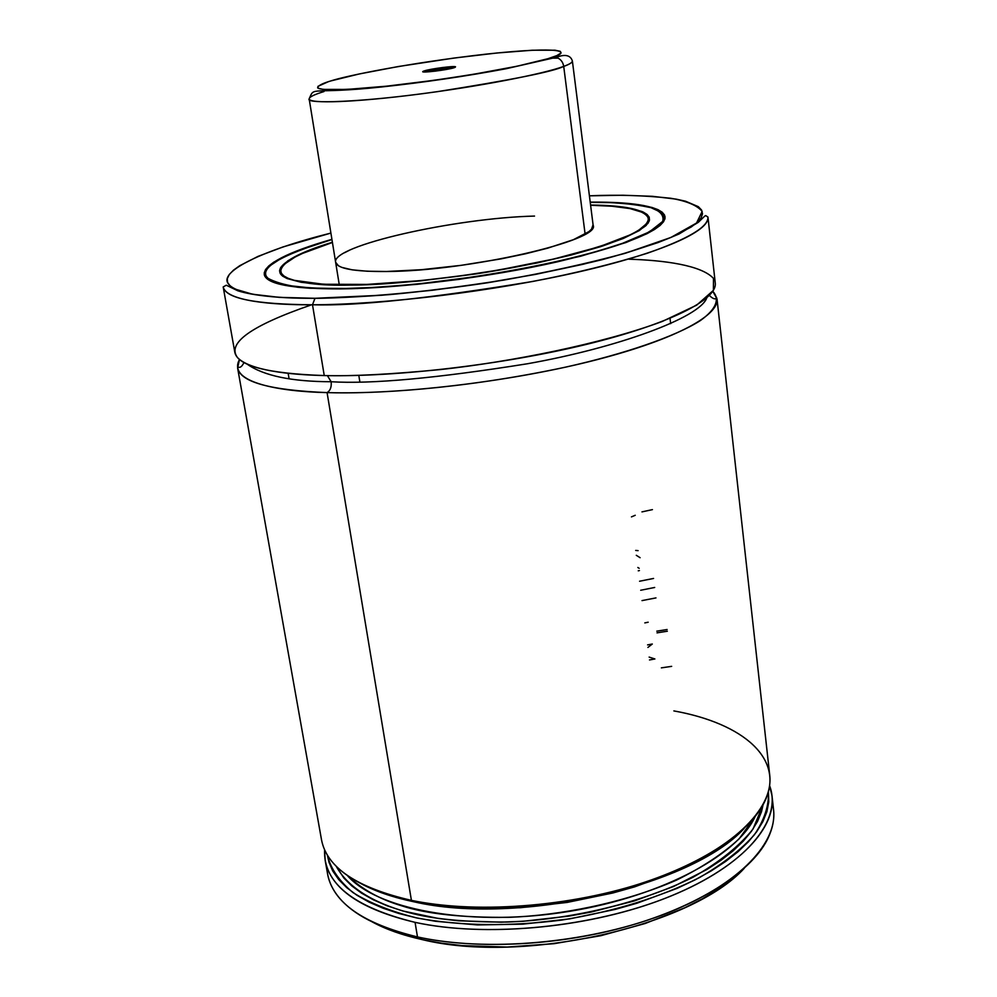 <?xml version="1.0" encoding="UTF-8"?>
<svg xmlns="http://www.w3.org/2000/svg" width="997" height="997" viewBox="0 0 997 997"><rect width="100%" height="100%" fill="white"/><g stroke="black" fill="none" stroke-linecap="round" stroke-linejoin="round"><path stroke-width="1.5" d="M709.378 295.473C713.079 299 715.497 299.748 716.656 297.704L712.805 291.311C719.797 298.788 716.781 308.796 700.405 320.548C675.455 336.575 624.134 354.085 565.648 367.133C459.804 389.765 370.884 394.052 327.078 392.606C330.319 390.65 331.665 387.023 331.141 381.739C371.258 384.231 436.674 378.249 527.388 363.768C616.931 347.878 699.794 317.831 706.786 297.904C699.794 317.831 616.931 347.878 527.388 363.768C436.674 378.249 371.258 384.231 331.141 381.739C331.665 387.023 330.319 390.65 327.078 392.606C280.581 391.634 226.73 382.674 239.479 359.506L237.61 368.018C240.451 382.088 270.274 390.288 327.078 392.606L411.412 900.366C479.893 914.735 580.217 905.999 655.777 878.419C731.486 850.827 773.846 809.041 769.734 775.242L717.017 298.926C719.348 316.037 671.716 341.186 588.978 361.687C506.414 382.175 398.526 394.762 327.078 392.606L411.412 900.366C375.084 892.502 349.436 880.513 334.431 864.387M247.131 364.142C263.707 375.782 291.71 381.639 331.141 381.739C291.71 381.639 263.707 375.782 247.131 364.142M359.842 381.764L358.808 375.395L359.842 381.764M335.64 262.298L338.482 265.813L341.797 267.383L352.165 269.838L367.245 271.234L386.537 271.496C354.197 271.72 337.235 268.654 335.64 262.311C331.054 245.848 455.205 217.969 534.529 216.075M590.61 205.257C626.652 205.856 645.919 210.317 648.399 218.655C647.701 230.556 614.887 244.302 549.933 259.905C487.271 274.15 405.953 284.27 351.019 284.806C306.216 284.868 282.799 280.469 280.768 271.633C280.793 262.934 298.016 253.213 332.425 242.47L302.614 253.375L295.112 257.014L284.631 264.018L281.815 267.321L280.718 270.436L281.391 273.328L283.871 275.97L288.183 278.325L294.339 280.356L323.464 284.257L366.884 284.419L420.697 280.631L459.629 276.032L498.836 270.013L553.933 258.996L599.484 246.695L631.201 234.469L638.254 230.619L646.816 223.478L648.337 220.262L648.05 217.309L645.994 214.654L642.267 212.299L630.017 208.585L612.058 206.229L590.61 205.257M332.4 242.246C298.851 252.503 281.453 262.037 280.232 270.835L280.581 272.48L280.755 270.062L280.917 274.499M649.059 221.446L647.975 217.147L648.823 219.427L648.698 217.745C645.034 209.644 625.655 205.407 590.585 205.046M350.52 285.08L350.271 285.08C377.726 285.267 419.899 281.503 476.803 273.789C522.366 266.747 564.152 257.538 602.163 246.159C623.362 238.732 638.018 231.84 646.118 225.472C650.144 219.726 648.86 215.115 642.255 211.626C628.808 207.401 611.585 205.195 590.573 205.033L612.931 206.018L631.014 208.385L643.339 212.124L647.115 214.48L649.184 217.159L649.483 220.125L647.963 223.365L639.364 230.544L623.374 238.433L600.381 246.733L571.131 255.058L536.847 263.009L479.432 273.39L420.398 280.88L383.371 283.858L350.52 285.08M264.89 276.331L264.716 275.272L265.426 276.206C268.106 277.827 261.276 275.671 277.116 282.998C290.551 286.762 311.774 288.632 340.775 288.644L376.592 287.335L416.696 284.133L480.716 276.007L522.864 268.779L562.121 260.504L596.63 251.618L624.882 242.57L645.832 233.772L658.88 225.609L662.382 221.857L663.89 218.393L663.429 215.215L661.073 212.349L650.966 207.663L634.316 204.41L612.008 202.653L590.236 202.316C613.367 202.042 633.631 203.824 651.016 207.675C660.375 210.953 664.264 215.551 662.669 221.446L649.421 231.89L621.355 243.829C571.829 260.591 495.958 274.985 438.107 281.802C396.308 286.264 363.88 288.544 340.812 288.619L340.812 288.619C306.49 289.541 282.114 286.052 267.67 278.151C258.422 268.305 279.845 255.444 331.951 239.529L299.362 250.259L281.453 258.198L269.863 265.8L266.685 269.389L265.352 272.779L265.937 275.945L268.48 278.836L273.028 281.416L288.108 285.516L310.939 287.983L340.812 288.619C436.836 288.283 597.265 259.046 645.184 234.133C657.434 226.892 663.89 221.633 664.575 218.355L664.75 219.415M659.864 225.646L659.204 225.322M340.052 288.906C291.647 288.893 266.386 284.108 264.255 274.536C264.753 263.906 287.31 252.179 331.926 239.33L309.581 246.284L288.719 254.322L273.776 262.161L268.779 265.937L265.563 269.539L264.217 272.954L264.791 276.132L267.346 279.048L271.907 281.64L278.487 283.896L297.592 287.236L310.005 288.258L357.4 288.507L416.397 284.394L459.181 279.359L523.226 268.941L580.777 256.192L625.854 242.57L646.916 233.722L654.481 229.509L660.026 225.509L663.541 221.745L665.036 218.256L664.563 215.053L662.182 212.187L657.97 209.644L652.001 207.463L635.239 204.211L612.794 202.441L590.212 202.104C636.634 201.83 661.584 206.728 665.061 216.773C664.388 229.721 628.546 244.726 557.535 261.8C488.954 277.39 399.834 288.42 340.052 288.906M310.902 305.032C251.082 325.72 226.606 343.23 237.498 357.562C249.449 370.161 288.22 374.76 324.249 375.557L312.497 304.783L314.99 298.29L381.739 295.249L432.125 290.289L484.268 283.223L535.401 274.412L582.871 264.33L624.334 253.537L657.958 242.595L671.417 237.236L691.17 227.029L697.377 222.281L701.153 217.845L702.511 213.744L701.539 210.006L698.324 206.666L685.55 201.22L676.253 199.151L652.512 196.322L622.876 195.238L589.414 195.823C617.155 194.589 644.261 195.4 670.732 198.253C686.671 200.97 697.152 205.357 702.187 211.414L696.529 223.041L670.819 237.498L625.618 253.163C587.295 263.52 546.468 272.53 503.136 280.194C461.337 286.687 423.775 291.46 390.438 294.539C360.391 296.794 335.241 298.053 314.99 298.29L312.497 304.783C357.013 306.141 430.455 298.365 532.822 281.441C575.518 273.228 613.579 263.856 647.003 253.338C688.117 238.956 708.443 226.867 707.957 217.084C709.951 231.067 661.385 253.064 577.413 272.206C493.615 291.323 384.418 304.633 312.497 304.783L324.249 375.557C395.784 377.265 503.934 364.541 586.735 344.314C669.71 324.062 717.516 299.524 715.26 283.023L707.957 217.084L705.739 215.589L704.68 216.162L698.311 222.331L679.057 233.983C659.69 242.421 634.005 250.995 602.014 259.706C566.981 268.218 528.809 275.907 487.521 282.774C424.921 292.146 363.731 297.617 314.778 298.39C278.836 298.215 253.163 295.673 237.772 290.763L226.282 285.217L223.191 286.937C226.282 301.007 271.845 305.032 312.497 304.783C255.344 304.397 225.571 298.452 223.191 286.937L234.806 352.253C237.56 365.837 267.383 373.601 324.249 375.557C351.866 376.355 390.774 374.349 440.986 369.513C510.501 361.874 601.914 343.94 662.257 321.458L696.679 305.144L713.391 290.389L713.491 278.412C701.265 265.065 663.666 260.267 628.933 259.195M327.377 375.62L331.141 381.739L327.377 375.62M712.818 291.298L717.017 298.926M366.285 886.308L380.343 892.315L396.233 897.499L413.83 901.774L411.412 900.366L413.83 901.774L432.935 905.089L453.386 907.37L474.933 908.591L520.359 907.719L567.081 902.435L612.819 892.988L634.628 886.856L674.844 872.151L709.091 854.865L723.548 845.531L744.123 828.457C691.881 886.121 517.904 926.039 413.83 901.774C392.806 897.362 375.233 891.318 361.113 883.654M772.251 802.897C775.479 814.661 773.747 827.074 767.054 840.159C750.143 872.624 698.124 906.248 628.21 926.126C558.295 945.929 476.18 949.842 417.481 936.931C485.738 952.11 585.526 943.623 660.587 915.595C735.786 887.542 777.785 844.658 773.56 809.751L772.027 795.992C776.214 830.451 734.079 872.898 658.668 900.777C583.407 928.631 483.408 937.205 415.064 922.35L417.481 936.931L422.254 939.61C523.5 964.523 691.694 926.063 744.248 868.312M374.261 922.998L388.406 929.441L404.446 935.012L422.254 939.61L417.481 936.931L415.064 922.35C486.96 938.052 593.726 927.434 669.909 896.44C746.304 865.458 782.707 820.07 769.597 785.686L772.027 795.992M372.242 921.926C385.864 929.329 402.539 935.223 422.254 939.61L441.646 943.174L462.409 945.63L507.049 947.05L553.983 943.698L600.83 935.709L645.196 923.496L684.864 907.744L702.337 898.82L718.002 889.336L731.698 879.441L743.301 869.259M417.481 936.931C382.748 929.005 357.736 917.14 342.42 901.35C332.3 890.695 327.128 879.267 326.916 867.066L327.602 874.008C333.085 902.684 363.045 923.658 417.481 936.931M415.064 922.35C360.553 909.351 330.593 888.688 325.172 860.386L324.598 849.805C323.14 882.931 353.287 907.108 415.064 922.35M768.425 791.556C769.111 805.439 764.45 819.821 754.43 834.726C741.269 849.618 723.062 863.838 699.807 877.397C660.637 897.213 614.651 911.432 561.847 920.057C508.744 926.699 460.614 926.039 417.444 918.087C391.298 911.644 369.825 903.145 352.988 892.577C339.179 881.111 330.643 868.624 327.377 855.114L328.935 862.156L332.786 871.066L338.731 879.603L346.757 887.679L356.864 895.206L368.977 902.086L383.035 908.205L398.925 913.501L416.497 917.888L435.602 921.29L477.551 924.929L522.927 924.144L569.574 918.885L615.236 909.401L636.996 903.207L677.1 888.364L695.009 879.902L711.235 870.892L725.629 861.458L738.067 851.687L748.448 841.717L756.735 831.66L762.867 821.603L766.88 811.67L768.762 801.949L768.425 791.556M336.213 866.243L343.84 877.996L351.717 885.859L361.612 893.175L373.464 899.855L387.197 905.812L402.701 910.946L438.468 918.499L458.371 920.779L501.142 922.175L523.512 921.24L568.926 916.118L591.408 911.993L634.553 900.889L673.648 886.458L706.948 869.471L721.005 860.274L733.169 850.777L743.338 841.069L751.464 831.261L757.521 821.466L761.484 811.782L763.091 804.729L753.047 829.006C739.537 846.017 719.473 862.131 692.853 877.335C634.902 906.074 561.647 920.331 506.7 922.038C467.07 922.175 435.814 919.371 412.92 913.638C381.166 905.837 349.448 890.745 336.213 866.243M347.23 875.391C361.687 889.162 379.807 899.282 401.579 905.774C426.467 913.925 462.396 917.776 509.355 917.327C558.656 915.433 622.14 903.768 676.427 880.152C702.05 867.54 722.962 853.756 739.151 838.813L755.115 816.605C736.808 856.909 655.951 899.057 560.775 912.679C465.636 926.487 376.168 908.878 347.23 875.391M673.872 710.911C743.301 723.323 785.985 759.203 764.275 802.448C748.56 834.29 696.616 867.876 625.742 888.09C554.868 908.23 471.02 912.754 411.412 900.366C356.801 887.766 326.842 867.589 321.52 839.835L237.61 368.018M314.99 298.29C276.83 298.552 235.304 295.149 227.877 283.148C220.075 271.234 262.037 250.247 330.904 233.074L282.986 246.944L257.986 256.403L239.741 265.7L233.472 270.175L229.285 274.499L227.291 278.599L227.553 282.438L230.182 285.965L235.205 289.13L252.528 294.227L279.372 297.368L314.99 298.29M332.387 242.234L301.667 253.437L288.033 260.691L280.693 267.47L279.584 270.611L280.244 273.527L282.737 276.181L287.074 278.549L301.256 282.301L322.542 284.531L350.271 285.08C319.738 285.915 297.268 282.974 282.861 276.269C272.131 267.994 288.644 256.653 332.387 242.234M349.586 250.185L344.526 252.752M339.279 284.793L309.182 98.965C305.057 103.95 360.116 102.654 437.583 91.624C511.673 79.934 553.721 71.522 563.716 66.388L585.114 234.133L563.716 66.388C542.792 74.177 478.286 86.614 416.547 94.441C354.72 102.317 309.394 103.925 309.182 98.965C314.666 85.717 308.871 94.715 381.415 86.988C423.787 82.427 465.287 76.345 505.928 68.768L556.176 57.352C565.187 53.95 570.596 55.171 572.39 61.041C572.552 62.412 569.661 64.194 563.716 66.388C562.919 61.802 560.451 58.811 556.326 57.39L552.936 57.091C546.655 59.396 533.32 62.724 512.932 67.073C483.346 73.117 432.486 81.243 386.45 86.191C341.909 90.715 319.289 90.366 317.619 87.761C318.068 85.63 322.517 83.337 330.992 80.882C344.663 76.221 408.496 62.886 486.748 54.062C563.529 45.862 570.783 51.782 552.936 57.091L556.326 57.39C560.451 58.811 562.919 61.802 563.716 66.388C569.212 64.481 572.104 62.699 572.39 61.041L593.128 225.222C601.777 240.289 467.83 271.234 386.537 271.496L421.631 269.689L461.088 265.352L500.893 258.908L525.593 253.761L547.565 248.203L573.4 239.691L588.866 231.653L591.533 229.21L593.053 224.824M667.342 631.213L657.011 632.858M652.3 644.025L647.589 644.897L652.3 644.025L647.913 647.439L652.3 644.025M654.892 658.967L649.134 657.098L654.892 658.967L649.496 659.952L654.892 658.967M661.36 667.865L671.666 666.357M636.298 555.304L640.099 557.697L636.298 555.304M639.189 568.315L637.831 567.492L639.189 568.315M638.254 570.82L639.438 570.558L638.254 570.82M653.571 578.447L639.563 581.239L653.571 578.447M640.697 590.249L654.693 587.47L640.697 590.249M655.976 597.901L642.006 600.605L655.976 597.901M644.822 622.901L648.175 622.215L644.822 622.901M656.799 631.163L667.13 629.518M638.092 550.643L635.675 550.431M631.45 516.882L635.226 515.287M641.968 511.885L652.437 509.617M455.093 67.372L455.529 66.774L454.283 67.671L455.442 66.749L453.137 66.6L442.917 67.484L425.918 70.438L424.311 70.887L425.569 71.983L424.311 70.887L423.251 71.273L425.245 71.983L435.515 71.111L454.283 67.671C447.715 69.964 419.887 73.342 422.915 71.485L424.311 70.887C430.218 68.868 454.046 65.727 455.529 66.774L424.672 71.198M558.17 58.138L549.821 58.125L558.17 58.138M309.182 98.965C309.07 97.083 314.005 94.615 324 91.55M330.992 80.882L359.344 73.94L398.414 66.512L454.046 58.05L496.992 52.991L532.373 50.224L555.017 50.211L560.239 51.308L560.887 53.128L556.775 55.62L547.926 58.711L517.107 66.213L472.84 74.414L435.253 80.171L386.45 86.191L346.968 89.431L323.14 89.418L318.168 88.234L317.943 86.353L328.275 81.729M323.863 89.493L323.9 90.839M239.504 359.518L237.622 366.734C239.754 368.292 241.872 366.884 243.953 362.534M288.158 373.364L289.068 378.636M648.711 221.247L648.399 218.655M664.962 218.679L664.837 217.62M325.172 860.386L327.602 874.008M281.204 274.2L280.768 271.633M670.034 318.342L670.657 323.651"/></g></svg>
